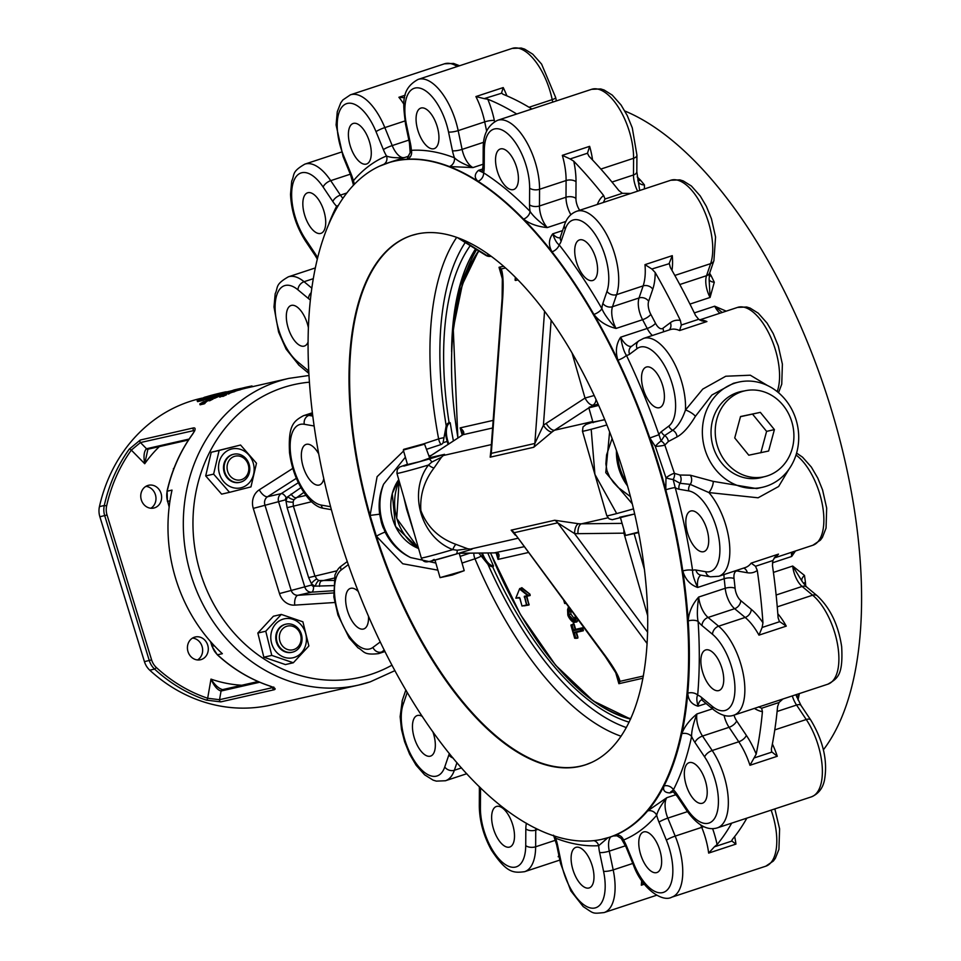 <?xml version="1.0" encoding="UTF-8"?>
<svg xmlns="http://www.w3.org/2000/svg" width="961" height="961" viewBox="0 0 961 961"><rect width="100%" height="100%" fill="white"/><g stroke="black" fill="none" stroke-linecap="round" stroke-linejoin="round"><path stroke-width="1.44" d="M283.795 618.944A19.953 17.706 77.2 0 0 276.143 651.762A19.953 17.706 77.2 0 0 305.874 644.206A19.953 17.706 77.2 0 0 283.795 618.944M285.729 624.218A14.379 12.769 77.2 0 0 285.417 624.29A14.379 12.769 77.2 0 0 276.011 640.386A14.379 12.769 77.2 0 0 291.796 652.327A14.379 12.769 77.2 0 0 292.108 652.255M265.765 631.233L281.321 614.427L302.883 621.803L308.877 645.972L293.321 662.766L271.771 655.402L265.765 631.233L257.848 633.035L263.843 657.204L285.405 664.568L293.321 662.766M257.848 633.035L273.404 616.229L281.321 614.427M263.843 657.204L271.771 655.402M276.636 640.242A14.379 12.769 77.2 0 0 292.42 652.183A14.379 12.769 77.2 0 0 301.67 635.341A14.379 12.769 77.2 0 0 286.042 624.145A14.379 12.769 77.2 0 0 276.636 640.242M279.555 639.702A12.169 10.811 -102.8 0 1 293.706 626.68A12.169 10.811 -102.8 0 1 297.405 647.438A12.169 10.811 -102.8 0 1 279.555 639.702M169.208 506.531L167.622 501.366A17.971 15.953 -102.8 0 1 167.19 491.203L172.031 490.11A157.256 139.609 77.2 0 0 222.363 653.684L217.522 654.789A17.971 15.953 -102.8 0 1 212.201 646.248L210.879 641.972M273.212 687.475L219.54 699.704L207.672 698.251A1.802 0.733 108.6 0 1 206.471 700.149L220.838 701.866L274.077 689.77C276.432 689.025 274.858 687.716 269.38 685.842A157.256 139.609 -102.8 0 1 217.522 654.789L217.234 654.525M370.033 681.902A157.256 139.609 -102.8 0 1 358.693 685.049L270.774 705.05A157.256 139.609 -102.8 0 1 149.76 670.189A17.971 15.953 -102.8 0 1 144.438 661.648L99.872 516.766A17.971 15.953 -102.8 0 1 99.439 506.615A157.256 139.609 -102.8 0 1 201.041 398.371L201.99 398.154M192.164 434.816A1.802 0.649 -144.3 0 0 191.984 434.925C180.055 451.622 171.731 470.409 166.998 491.335L167.19 491.203A157.256 139.609 -102.8 0 1 192.164 434.816C195.564 429.951 196.02 427.645 193.521 427.909L140.282 440.018L129.242 449.123A1.802 0.649 35.7 0 1 131.321 450.108L140.438 442.553L194.506 430.432M245.103 388.352L240.154 389.649M206.026 401.121L205.546 401.23A158.157 140.402 77.2 0 0 202.375 403.007L201.233 403.272A158.157 140.402 -102.8 0 1 204.549 401.41L204.068 401.518A158.157 140.402 77.2 0 0 199.816 403.932L203.852 403.007A158.157 140.402 -102.8 0 1 204.789 402.455L202.843 402.899A158.157 140.402 -102.8 0 1 206.026 401.121L206.291 401.986A157.256 139.609 77.2 0 0 204.885 402.767M204.789 402.455L205.053 403.332A157.256 139.609 77.2 0 0 204.116 403.884L200.08 404.797L199.816 403.932M212.849 398.166L213.114 399.031A157.256 139.609 77.2 0 0 209.582 400.821L209.318 399.956A158.157 140.402 -102.8 0 1 212.849 398.166L212.429 398.262A158.157 140.402 77.2 0 0 211.144 398.899L207.516 399.728A158.157 140.402 77.2 0 0 206.759 400.1L205.834 400.749L206.171 401.602M209.066 400.557L207.78 400.845A157.256 139.609 77.2 0 0 206.471 401.53M218.712 395.488L218.976 396.352A157.256 139.609 77.2 0 0 214.447 398.383L214.183 397.518A158.157 140.402 -102.8 0 1 218.712 395.488L218.243 395.596A158.157 140.402 77.2 0 0 214.627 397.193L215.396 396.304L211.036 398.202A158.157 140.402 -102.8 0 1 211.084 398.178L211.288 398.827M213.81 397.866L212.753 398.31M219.853 394.551L219.132 394.779M217.751 395.247L201.774 400.725L201.51 399.86L226.159 391.74M201.762 400.689L197.906 401.566A157.256 139.609 77.2 0 0 197.75 401.638L197.461 401.518M219.937 396.004L218.856 395.98M226.243 392.34L225.763 392.448A158.157 140.402 77.2 0 0 222.399 393.614L221.258 393.878A158.157 140.402 -102.8 0 1 224.778 392.653L224.297 392.761A158.157 140.402 77.2 0 0 219.793 394.358L223.829 393.433A158.157 140.402 -102.8 0 1 224.814 393.073L222.88 393.505A158.157 140.402 -102.8 0 1 226.243 392.34L226.508 393.193A157.256 139.609 77.2 0 0 225.018 393.698M224.814 393.073L225.078 393.926A157.256 139.609 77.2 0 0 224.093 394.298L220.826 395.043M228.838 392.4L228.141 392.556A157.256 139.609 77.2 0 0 226.76 392.989L226.46 393.061M222.411 396.244L221.126 396.533A157.256 139.609 77.2 0 0 219.805 397.157L219.54 396.292A158.157 140.402 -102.8 0 1 220.862 395.668L223.565 395.055A158.157 140.402 77.2 0 0 222.243 395.68L222.652 395.584A158.157 140.402 -102.8 0 1 226.231 393.962L226.496 394.815A157.256 139.609 77.2 0 0 222.916 396.449L222.243 395.68M229.439 393.578A157.256 139.609 77.2 0 0 228.25 394.07L227.216 393.385L227.985 393.205A158.157 140.402 -102.8 0 1 229.174 392.725L229.439 393.578M240.31 388.809L240.574 389.661A157.256 139.609 77.2 0 0 239.589 389.962L238.196 390.274A157.256 139.609 77.2 0 0 234.844 391.367L234.58 390.502A158.157 140.402 -102.8 0 1 237.932 389.421L239.325 389.109A158.157 140.402 -102.8 0 1 240.31 388.809L238.917 389.121A158.157 140.402 -102.8 0 1 239.83 388.857L239.397 388.953A158.157 140.402 77.2 0 0 238.484 389.217L236.274 389.722A158.157 140.402 77.2 0 0 235.337 390.01L234.58 390.502M234.604 390.659L233.223 390.983A158.157 140.402 -102.8 0 1 234.124 390.659L233.691 390.767A158.157 140.402 77.2 0 0 232.79 391.079L230.58 391.583A158.157 140.402 77.2 0 0 229.643 391.908L228.946 392.568A158.157 140.402 -102.8 0 1 232.25 391.319L233.643 391.007A158.157 140.402 -102.8 0 1 234.604 390.659L234.868 391.523A157.256 139.609 77.2 0 0 233.907 391.872L232.514 392.184A157.256 139.609 77.2 0 0 229.379 393.361M394.947 670.622L370.177 681.866L358.693 685.049A157.256 139.609 -102.8 0 1 187.695 562.665A157.256 139.609 -102.8 0 1 288.961 378.37L245.055 388.364M246.833 387.031L247.097 387.896M246.545 388.016L246.28 387.163M300.913 487.623L287.795 496.765A12.577 11.172 77.2 0 0 286.018 501.234L287.135 507.684L308.649 577.633L311.352 583.567A12.577 11.172 77.2 0 0 315.292 586.15L333.359 585.621M823.409 749.796A354.945 162.793 -108.2 0 0 830.568 406.983A354.945 162.793 -108.2 0 0 624.854 111.02M644.411 188.945L644.435 184.908L640.759 180.476A354.945 162.793 -108.2 0 0 637.215 176.896M709.783 272.732L713.903 260.659L715.561 237.019L711.464 218.844L706.383 206.387L700.233 195.948L691.427 186.038L683.283 180.944L679.871 179.875L670.778 180.248A49.419 22.668 71.8 0 1 702.815 207.708A49.419 22.668 71.8 0 1 710.647 263.638L706.527 275.711A7.183 5.466 -161.2 0 0 709.783 272.732L709.11 279.05L710.083 297.442L714.287 282.234L711.152 275.795A354.945 162.793 -108.2 0 0 709.638 273.2M726.228 311.148L714.684 306.199L722.167 312.481M792.777 551.878L791.684 556.467L795.468 550.989M805.678 586.102A354.945 162.793 -108.2 0 0 805.438 582.294L804.489 575.447L792.717 566.041L802.135 581.441L806.687 587.039A7.183 5.153 129.7 0 0 802.123 586.45L812.646 595.195L777.257 606.859M797.99 699.932A354.945 162.793 -108.2 0 0 799.072 695.067L799.348 693.578M767.539 385.553L750.325 375.21L725.771 376.231L702.767 389.097L685.481 410.011C682.07 419.861 677.829 426.6 672.76 430.252L664.652 435.549L661.108 440.991A7.183 1.598 -45.1 0 0 655.306 446.397L665.997 477.797L665.769 489.798A354.945 162.793 71.8 0 1 682.803 570.99A354.945 162.793 71.8 0 1 688.208 620.986A354.945 162.793 71.8 0 1 687.776 693.193C688.268 700.113 691.692 704.437 698.034 706.191C696.593 700.845 696.473 697.157 697.674 695.115A362.129 166.097 -108.2 0 0 698.106 621.431C696.953 616.085 697.145 607.953 698.683 597.045C692.28 604.289 688.785 612.265 688.208 620.986A7.183 3.135 176.2 0 1 698.106 621.431A25.166 11.544 -108.2 0 0 701.986 625.563L712.509 634.308A42.236 19.376 71.8 0 1 734.949 689.073A42.236 19.376 71.8 0 1 712.077 706.179L701.554 697.434A7.183 5.153 129.7 0 0 703.032 700.965L701.866 699.776M701.554 697.434A25.166 11.544 -108.2 0 0 697.674 695.115A7.183 4.361 -175 0 0 687.776 693.193A354.945 162.793 71.8 0 1 681.829 733.748A354.945 162.793 71.8 0 1 664.015 785.99C662.67 790.398 664.652 792.705 669.961 792.921L673.421 789.786A362.129 166.097 -108.2 0 0 691.608 736.486A25.166 11.544 -108.2 0 0 694.947 742.481A7.183 3.315 -33.8 0 1 702.527 736.054L729.075 727.309L738.757 741.772L712.209 750.517L702.527 736.054A17.971 8.241 71.8 0 1 696.893 713.963C689.361 720.257 684.34 726.852 681.829 733.748A7.183 5.021 -167.9 0 1 691.608 736.486C691.476 731.201 693.241 723.693 696.893 713.963L712.485 708.822M394.07 161.244A354.909 162.781 71.8 0 1 658.069 465.388A354.909 162.781 71.8 0 1 601.31 839.458A354.909 162.781 71.8 0 1 590.15 840.947A354.909 162.781 71.8 0 1 340.062 539.65A354.909 162.781 71.8 0 1 379.355 166.241A354.909 162.781 71.8 0 1 394.07 161.244M704.281 650.681A21.346 9.79 71.8 0 1 705.614 649.972A21.346 9.79 71.8 0 1 721.05 665.637A21.346 9.79 71.8 0 1 720.318 689.818A21.346 9.79 71.8 0 1 718.984 690.515A21.346 9.79 71.8 0 1 703.536 674.85A21.346 9.79 71.8 0 1 704.281 650.681M687.752 763.37A21.346 9.79 71.8 0 1 689.085 762.674A21.346 9.79 71.8 0 1 704.533 778.338A21.346 9.79 71.8 0 1 703.788 802.507A21.346 9.79 71.8 0 1 702.455 803.216A21.346 9.79 71.8 0 1 687.007 787.539A21.346 9.79 71.8 0 1 687.752 763.37M640.759 180.476A7.183 4.661 -44.3 0 1 637.804 180.031M636.819 171.815L636.927 155.117L632.29 127.909L627.209 115.452L621.058 105.001L612.253 95.103L604.121 90.01L600.709 88.941L591.604 89.313A49.419 22.668 71.8 0 1 619.292 108.701A49.419 22.668 71.8 0 1 633.587 158.289L633.491 174.974A7.183 3.772 -179.7 0 0 636.819 171.815L639.714 190.494M644.435 184.908A7.183 5.514 -12.2 0 1 638.032 181.016M711.152 275.795A7.183 2.631 -30 0 1 709.17 275.987M714.287 282.234A7.183 3.64 -4.7 0 1 709.122 279.291M802.099 581.369A7.183 4.108 149.9 0 1 804.489 575.447M795.828 694.743L801.03 705.482A7.183 3.315 146.2 0 0 796.561 705.05L806.255 719.525A49.419 22.668 71.8 0 1 822.22 766.782A49.419 22.668 71.8 0 1 811.348 796.873L717.314 827.877A49.419 22.668 -108.2 0 0 728.186 797.774A49.419 22.668 -108.2 0 0 712.209 750.517A7.183 3.315 -33.8 0 0 704.641 756.944A42.236 19.376 71.8 0 1 716.618 814.087A42.236 19.376 71.8 0 1 686.899 808.934L677.217 794.471A25.166 11.544 -108.2 0 0 673.421 789.786A7.183 5.814 -152.9 0 0 664.015 785.99A354.945 162.793 71.8 0 1 647.618 810.94A7.183 6.15 -139.6 0 1 656.687 815.228C657.708 810.784 661.084 804.934 666.826 797.69L647.618 810.94A354.945 162.793 71.8 0 1 615.112 835.241L610.091 837.103A354.945 162.793 71.8 0 1 605.754 838.388M796.729 696.857A7.183 5.862 157.5 0 1 796.501 694.527M553.776 835.722L555.614 838.208A362.129 166.097 -108.2 0 0 598.691 845.68L607.857 837.8M574.522 848.07A21.346 9.79 71.8 0 1 575.855 847.374A21.346 9.79 71.8 0 1 591.303 863.038A21.346 9.79 71.8 0 1 590.559 887.207A21.346 9.79 71.8 0 1 589.225 887.916A21.346 9.79 71.8 0 1 573.777 872.24A21.346 9.79 71.8 0 1 574.522 848.07M642.188 832.694A21.346 9.79 71.8 0 1 643.522 831.986A21.346 9.79 71.8 0 1 658.97 847.65A21.346 9.79 71.8 0 1 658.225 871.831A21.346 9.79 71.8 0 1 656.892 872.528A21.346 9.79 71.8 0 1 641.443 856.864A21.346 9.79 71.8 0 1 642.188 832.694M659.006 822.172L666.381 840.166A42.236 19.376 71.8 0 1 666.081 890.979A42.236 19.376 71.8 0 1 634.032 864.359L626.668 846.365A7.183 0.973 157.7 0 0 626.079 847.097L621.214 838.436L623.533 840.034A362.129 166.097 -108.2 0 0 656.687 815.228A25.166 11.544 -108.2 0 0 659.006 822.172A7.183 0.973 -22.3 0 1 667.823 818.111L687.475 811.637M601.31 839.458L610.091 837.103A354.945 162.793 71.8 0 0 615.112 835.241A7.183 6.379 -112.3 0 1 623.533 840.034A25.166 11.544 -108.2 0 1 626.668 846.365M408.041 157.003L407.152 159.226A354.945 162.793 71.8 0 1 449.376 166.553A354.945 162.793 71.8 0 1 477.977 181.269A7.183 5.562 122.6 0 0 483.611 172.812L478.446 170.397C474.362 174.157 474.205 177.785 477.977 181.269A354.945 162.793 71.8 0 1 523.505 219.096A354.945 162.793 71.8 0 1 551.998 251.818A7.183 3.94 142 0 0 559.134 244.791C556.875 243.421 554.737 239.769 552.719 233.847C548.623 239.397 548.383 245.391 551.998 251.818A354.945 162.793 71.8 0 1 593.898 314.415A354.945 162.793 71.8 0 1 617.935 360.171A7.183 1.718 154.4 0 0 626.416 355.33C624.109 352.098 622.187 346.056 620.65 337.203C616.109 344.05 615.208 351.702 617.935 360.171A354.945 162.793 71.8 0 1 649.828 437.988A354.945 162.793 71.8 0 1 665.769 489.798A7.183 0.769 164.9 0 1 675.211 487.587L673.156 479.503L680.064 483.299L690.238 484.38L708.906 492.561L758.097 497.798L778.626 486.506L788.921 469.268M724.017 574.546A17.971 8.241 -108.2 0 0 724.186 578.726L697.65 587.471C690.166 584.793 685.217 579.291 682.803 570.99A7.183 2.246 171.5 0 1 692.593 570.426A362.129 166.097 -108.2 0 0 675.211 487.587A25.166 11.544 -108.2 0 0 679.031 489.233L688.797 490.927A42.236 19.376 71.8 0 1 718.275 534.965A42.236 19.376 71.8 0 1 705.734 571.735L695.98 570.041A25.166 11.544 -108.2 0 0 692.593 570.426C692.413 574.113 694.094 579.795 697.65 587.471A17.971 8.241 71.8 0 1 701.122 575.171M689.241 511.757A21.346 9.79 71.8 0 1 690.587 511.06A21.346 9.79 71.8 0 1 706.023 526.724A21.346 9.79 71.8 0 1 705.29 550.893A21.346 9.79 71.8 0 1 703.945 551.602A21.346 9.79 71.8 0 1 688.508 535.926A21.346 9.79 71.8 0 1 689.241 511.757M649.828 437.988L658.958 434.72A362.129 166.097 -108.2 0 0 626.416 355.33A25.166 11.544 -108.2 0 0 629.587 354.237L637.095 348.615A42.236 19.376 71.8 0 1 669.144 375.234A42.236 19.376 71.8 0 1 668.832 426.059L661.324 431.681A25.166 11.544 -108.2 0 0 658.958 434.72L661.108 440.991A7.183 5.093 -151.4 0 1 664.832 445.087A7.183 0.853 -5.6 0 1 655.306 446.397L649.828 437.988M644.951 367.763A21.346 9.79 71.8 0 1 646.285 367.066A21.346 9.79 71.8 0 1 661.733 382.73A21.346 9.79 71.8 0 1 660.988 406.899A21.346 9.79 71.8 0 1 659.654 407.608A21.346 9.79 71.8 0 1 644.206 391.944A21.346 9.79 71.8 0 1 644.951 367.763M602.883 303.412A25.166 11.544 -108.2 0 0 601.886 308.649A7.183 2.643 150 0 1 593.898 314.415C599.352 321.527 606.727 326.199 616.049 328.446C608.649 320.289 603.916 313.694 601.886 308.649A362.129 166.097 -108.2 0 0 559.134 244.791A25.166 11.544 -108.2 0 0 561.176 241.127L565.296 229.054A42.236 19.376 71.8 0 1 595.015 234.196A42.236 19.376 71.8 0 1 606.992 291.339L602.883 303.412A7.183 5.466 18.8 0 0 612.493 306.715L616.614 294.643A49.419 22.668 -108.2 0 0 608.781 238.712A49.419 22.668 -108.2 0 0 576.744 211.252C570.882 213.438 566.822 217.931 564.563 224.73A7.183 5.466 -161.2 0 0 565.296 229.054M578.126 240.622A21.346 9.79 71.8 0 1 579.471 239.926A21.346 9.79 71.8 0 1 594.907 255.59A21.346 9.79 71.8 0 1 594.162 279.759A21.346 9.79 71.8 0 1 592.829 280.468A21.346 9.79 71.8 0 1 577.393 264.792A21.346 9.79 71.8 0 1 578.126 240.622M529.535 204.777A25.166 11.544 -108.2 0 0 530.064 211.408A7.183 4.661 135.7 0 1 523.505 219.096C529.583 223.805 537.511 226.628 547.265 227.577C538.701 221.342 532.971 215.949 530.064 211.408A362.129 166.097 -108.2 0 0 483.611 172.812A25.166 11.544 -108.2 0 0 484.224 167.118L484.32 150.433A42.236 19.376 71.8 0 1 507.192 133.327A42.236 19.376 71.8 0 1 529.631 188.08L529.535 204.777A7.183 3.772 0.3 0 0 539.457 205.978L539.553 189.281A49.419 22.668 -108.2 0 0 525.247 139.705A49.419 22.668 -108.2 0 0 497.57 120.317C487.948 125.086 483.155 134.444 483.203 148.39A7.183 3.772 -179.7 0 0 484.32 150.433M498.963 149.688A21.346 9.79 71.8 0 1 500.297 148.991A21.346 9.79 71.8 0 1 515.733 164.655A21.346 9.79 71.8 0 1 515 188.824A21.346 9.79 71.8 0 1 513.654 189.521A21.346 9.79 71.8 0 1 498.218 173.857A21.346 9.79 71.8 0 1 498.963 149.688M452.463 150.781A25.166 11.544 -108.2 0 0 454.445 157.796A7.183 5.982 111.1 0 1 449.376 166.553L472.968 167.574C464.019 164.379 457.844 161.124 454.445 157.796A362.129 166.097 -108.2 0 0 411.356 150.324L410.167 152.727L409.458 142.973L405.53 124.197A7.183 1.514 168.2 0 0 406.491 124.726A42.236 19.376 71.8 0 1 419.032 87.968A42.236 19.376 71.8 0 1 448.523 132.005L452.463 150.781A7.183 1.514 -11.8 0 0 462.097 149.399L458.169 130.624A49.419 22.668 -108.2 0 0 418.095 79.427C400.028 89.337 403.356 104.821 405.53 124.197M419.489 108.797A21.346 9.79 71.8 0 1 420.822 108.1A21.346 9.79 71.8 0 1 436.27 123.765A21.346 9.79 71.8 0 1 435.525 147.934A21.346 9.79 71.8 0 1 434.192 148.643A21.346 9.79 71.8 0 1 418.744 132.966A21.346 9.79 71.8 0 1 419.489 108.797M383.559 164.463A354.945 162.793 71.8 0 1 387.824 162.914A354.945 162.793 71.8 0 1 407.152 159.226A7.183 6.343 86.5 0 0 411.356 150.324A25.166 11.544 -108.2 0 0 410.431 143.489L406.491 124.726M390.719 161.953L404.485 157.568C395.98 158.084 389.998 157.556 386.514 155.982A362.129 166.097 -108.2 0 0 353.36 180.776L353.252 184.236L350.453 174.566L343.089 156.571A7.183 0.973 157.7 0 1 343.666 155.85A42.236 19.376 71.8 0 1 343.978 105.037A42.236 19.376 71.8 0 1 376.015 131.657L383.379 149.64A7.183 0.973 -22.3 0 1 392.208 145.579L384.832 127.597A49.419 22.668 -108.2 0 0 350.429 94.815L342.897 99.92L340.783 102.815L337.275 111.752L336.086 124.942L343.089 156.571M351.822 124.185A21.346 9.79 71.8 0 1 353.155 123.476A21.346 9.79 71.8 0 1 368.604 139.153A21.346 9.79 71.8 0 1 367.859 163.322A21.346 9.79 71.8 0 1 366.525 164.019A21.346 9.79 71.8 0 1 351.077 148.354A21.346 9.79 71.8 0 1 351.822 124.185M383.595 164.427A7.183 6.379 67.7 0 0 386.514 155.982A25.166 11.544 -108.2 0 1 383.379 149.64M354.008 184.548A7.183 6.15 40.4 0 0 353.36 180.776A25.166 11.544 -108.2 0 0 351.041 173.833L343.666 155.85M338.176 205.474L336.626 206.231A362.129 166.097 -108.2 0 0 329.07 223.192M306.259 193.497A21.346 9.79 71.8 0 1 307.592 192.801A21.346 9.79 71.8 0 1 323.04 208.465A21.346 9.79 71.8 0 1 322.295 232.634A21.346 9.79 71.8 0 1 320.962 233.343A21.346 9.79 71.8 0 1 305.514 217.666A21.346 9.79 71.8 0 1 306.259 193.497M337.119 207.276A7.183 5.814 27.1 0 0 336.626 206.231A25.166 11.544 -108.2 0 1 332.83 201.546A7.183 3.315 -33.8 0 1 340.41 195.119L330.716 180.656A49.419 22.668 -108.2 0 0 304.865 164.127C291.075 172.079 294.955 174.542 291.712 181.064L290.522 194.266C291.315 211.084 296.312 226.688 305.502 241.067A7.183 3.315 146.2 0 1 305.406 239.061A42.236 19.376 71.8 0 1 293.429 181.929A42.236 19.376 71.8 0 1 323.148 187.071L332.83 201.546M307.964 342.344A21.346 9.79 71.8 0 1 305.766 345.335A21.346 9.79 71.8 0 1 304.433 346.032A21.346 9.79 71.8 0 1 288.997 330.368A21.346 9.79 71.8 0 1 289.729 306.199A21.346 9.79 71.8 0 1 291.075 305.49A21.346 9.79 71.8 0 1 308.289 327.233M323.761 478.794A21.346 9.79 71.8 0 1 320.806 484.248A21.346 9.79 71.8 0 1 319.46 484.957A21.346 9.79 71.8 0 1 304.024 469.28A21.346 9.79 71.8 0 1 304.757 445.111A21.346 9.79 71.8 0 1 306.103 444.414A21.346 9.79 71.8 0 1 318.644 453.796M368.471 616.097A21.346 9.79 71.8 0 1 365.096 628.242A21.346 9.79 71.8 0 1 363.763 628.938A21.346 9.79 71.8 0 1 348.314 613.274A21.346 9.79 71.8 0 1 349.059 589.105A21.346 9.79 71.8 0 1 350.393 588.408A21.346 9.79 71.8 0 1 358.333 591.556M347.269 561.572L340.662 566.51A45.72 20.962 -108.2 0 0 337.011 570.798L334.969 574.906L333.839 596.841L337.936 615.016L349.167 637.924L357.972 647.822C364.459 651.138 362.814 655.426 378.622 653.612A49.419 22.668 -108.2 0 0 381.721 651.99L384.28 650.068M432.798 731.609A21.346 9.79 71.8 0 1 431.921 755.382A21.346 9.79 71.8 0 1 430.588 756.091A21.346 9.79 71.8 0 1 415.14 740.414A21.346 9.79 71.8 0 1 415.885 716.245A21.346 9.79 71.8 0 1 417.218 715.549A21.346 9.79 71.8 0 1 422.42 716.522M495.047 807.192A21.346 9.79 71.8 0 1 496.393 806.483A21.346 9.79 71.8 0 1 511.829 822.148A21.346 9.79 71.8 0 1 511.096 846.317A21.346 9.79 71.8 0 1 509.75 847.025A21.346 9.79 71.8 0 1 494.314 831.361A21.346 9.79 71.8 0 1 495.047 807.192M554.941 836.106A7.183 5.982 -68.9 0 1 555.614 838.208A25.166 11.544 -108.2 0 1 557.596 845.236A7.183 1.514 168.2 0 1 556.623 844.707L553.524 835.193M593.79 840.635A7.183 6.343 -93.5 0 1 598.691 845.68A25.166 11.544 -108.2 0 0 599.616 852.515L603.556 871.291A42.236 19.376 71.8 0 1 591.015 908.049A42.236 19.376 71.8 0 1 561.524 863.999L557.596 845.236M312.481 414.239L308.937 415.404A49.419 22.668 -108.2 0 0 303.376 415.741C293.67 421.218 288.048 425.026 289.537 452.811C292.108 471.395 298.739 487.011 309.394 499.648L311.532 501.75A45.72 20.962 -108.2 0 0 322.716 508.165L331.353 509.666M333.815 580.444L319.112 580.552A7.183 6.379 -102.8 0 1 316.854 579.075L314.836 575.843L293.309 505.882L293.153 502.05A7.183 6.379 -102.8 0 1 294.174 499.492L303.82 492.392M294.174 499.492A5.394 1.874 33 0 1 287.795 496.765L286.246 497.75A5.394 2.366 -122.6 0 0 281.273 493.618A7.183 6.379 77.2 0 0 278.618 501.858L304.817 587.039A7.183 6.379 77.2 0 0 311.592 592.168L333.347 590.739M286.246 497.75A1.802 1.598 -102.8 0 0 285.585 499.816L286.018 501.234A5.394 1.093 -169.2 0 0 293.153 502.05M316.854 579.075A5.394 1.454 -45.5 0 0 311.352 583.567L311.784 584.985A1.802 1.598 -102.8 0 0 313.478 586.27A5.394 2.463 86.2 0 1 311.592 592.168L297.874 595.291A7.183 6.379 -102.8 0 1 291.099 590.15L264.9 504.981A7.183 6.379 -102.8 0 1 267.554 496.729L296.36 478.314M313.478 586.27L315.292 586.15A5.394 2.126 111.5 0 1 319.112 580.552M679.031 489.233A7.183 6.21 -80.2 0 1 680.064 483.299A7.183 6.078 92.5 0 0 679.92 475.022L674.43 473.353A7.183 1.55 147.9 0 0 665.997 477.797A7.183 1.369 -165.6 0 0 673.156 479.503A7.183 4.397 -59.3 0 0 674.43 473.353L664.832 445.087L668.327 441.543L677.037 436.907C683.007 433.639 689.121 426.78 695.38 416.353A7.183 1.682 30.1 0 0 685.481 410.011A49.419 22.668 -108.2 0 0 671.991 359.042A49.419 22.668 -108.2 0 0 643.558 338.404L638.861 340.855A7.183 6.319 -126.8 0 0 637.095 348.615M762.493 487.275A53.912 47.87 -102.8 0 1 725.002 478.65A53.912 47.87 -102.8 0 1 702.659 425.975A53.912 47.87 -102.8 0 1 734.697 383.199A53.912 47.87 -102.8 0 1 738.577 382.118A53.912 47.87 -102.8 0 1 797.21 424.089A53.912 47.87 -102.8 0 1 762.493 487.275L756.691 488.584L713.122 481.353L690.298 475.202L679.92 475.022M713.122 481.353A7.183 2.09 -66 0 1 708.906 492.561A49.419 22.668 -108.2 0 1 729.291 541.872A49.419 22.668 -108.2 0 1 718.804 576.264L710.575 576.816L700.821 575.122A7.183 6.21 99.8 0 1 695.98 570.041M695.38 416.353L711.909 395.007L733.471 383.283L738.577 382.118M772.884 560.539L772.452 565.428A411.56 188.764 71.8 0 1 778.11 617.791L779.503 621.743L762.133 627.473L762.95 622.788A56.615 25.959 -108.2 0 0 751.262 609.334L740.739 600.577A10.787 4.949 71.8 0 1 735.093 588.336A362.129 166.097 -108.2 0 0 734.036 578.582A10.787 4.949 71.8 0 1 737.543 571.038L747.298 572.732A56.615 25.959 -108.2 0 0 757.28 570.426L755.514 566.269L772.884 560.539L775.179 556.779L778.47 554.125L751.166 563.122L755.514 566.269M757.28 570.426A411.56 188.764 71.8 0 1 762.95 622.788M779.215 621.323L786.266 626.128A49.419 22.668 -108.2 0 0 777.821 613.779M751.262 609.334A7.183 5.153 129.7 0 1 745.159 617.442L718.612 626.2L708.089 617.455L734.636 608.697L745.159 617.442A49.419 22.668 71.8 0 1 758.962 635.137L762.133 627.473M746.337 735.345A7.183 3.315 146.2 0 1 738.757 741.772A49.419 22.668 71.8 0 1 749.964 765.28L756.187 754.145A56.615 25.959 -108.2 0 0 746.337 735.345L736.643 720.882A10.787 4.949 71.8 0 1 734.012 715.128M754.421 708.401A56.615 25.959 -108.2 0 0 762.421 711.669A411.56 188.764 71.8 0 1 756.187 754.145M782.879 699.019L779.023 702.491L777.581 706.659A411.56 188.764 71.8 0 1 771.359 749.148L771.743 752.151L754.373 757.881M771.467 751.622L777.269 756.271A49.419 22.668 -108.2 0 0 772.38 743.994M762.421 711.669L761.653 708.221L779.023 702.491M758.529 706.864L761.653 708.221M731.705 823.133A411.56 188.764 71.8 0 1 717.086 844.563A56.615 25.959 -108.2 0 0 712.618 828.694M746.877 818.135A411.56 188.764 71.8 0 1 732.246 839.566L731.741 841.103L714.371 846.833L717.086 844.563M731.657 840.887L735.946 844.094A49.419 22.668 -108.2 0 0 734.66 836.563M700.845 825.163L701.734 827.349A49.419 22.668 71.8 0 1 708.653 853.092L714.371 846.833M641.636 880.54A49.419 22.668 71.8 0 1 641.299 885.213L643.51 883.171M558.87 855.41A49.419 22.668 71.8 0 1 558.161 856.744L559.038 856.203M405.23 95.187L398.899 97.277L404.641 97.758M494.591 121.651L494.35 120.497A56.615 25.959 -108.2 0 0 487.792 99.235A411.56 188.764 71.8 0 1 516.718 114.011M506.903 95.872A49.419 22.668 -108.2 0 0 503.216 87.571L501.57 92.905L502.963 94.238A411.56 188.764 71.8 0 1 531.889 109.001M487.792 99.235L484.2 98.623L501.642 93.217M503.216 87.571L475.911 96.568L484.2 98.623M576.744 211.252L603.28 202.507A49.419 22.668 71.8 0 1 603.364 202.483L604.998 199.011L603.628 195.491A56.615 25.959 -108.2 0 0 597.322 204.465M579.723 210.279A10.787 4.949 71.8 0 1 575.927 198.434L576.023 181.737A56.615 25.959 -108.2 0 0 573.777 161.208A411.56 188.764 71.8 0 1 603.628 195.491M592.577 160.019A49.419 22.668 -108.2 0 0 589.634 146.336L587.495 153.219L588.949 156.211A411.56 188.764 71.8 0 1 618.788 190.482L622.368 193.293L604.998 199.011M573.777 161.208L570.125 158.949L587.495 153.219L587.579 153.868M589.634 146.336L562.329 155.346L570.125 158.949M603.364 202.483L630.608 193.497A49.419 22.668 -108.2 0 1 630.668 193.473L622.368 193.293M643.558 338.404L670.105 329.647A49.419 22.668 71.8 0 1 679.619 330.548L681.301 325.022L680.376 320.445A56.615 25.959 -108.2 0 0 670.37 322.68L662.862 328.302A10.787 4.949 71.8 0 1 655.486 323.244A362.129 166.097 -108.2 0 0 650.789 314.307A10.787 4.949 71.8 0 1 648.651 301.261L652.771 289.189A56.615 25.959 -108.2 0 0 655.198 272.528A411.56 188.764 71.8 0 1 680.376 320.445M671.991 270.389A49.419 22.668 -108.2 0 0 672.28 255.65L669.228 263.278L670.358 267.518A411.56 188.764 71.8 0 1 695.548 315.448L698.659 319.292L681.301 325.022M655.198 272.528L651.858 269.008L669.216 263.674M672.28 255.65L644.987 264.647L651.858 269.008M679.619 330.548L706.924 321.551L701.734 320.878L698.659 319.292M803.564 583.591A7.183 3.135 176.2 0 1 805.438 582.294M796.909 697.35A7.183 5.021 -167.9 0 1 799.072 695.067M763.743 476.848A44.206 39.245 -102.8 0 1 760.343 477.809A44.206 39.245 -102.8 0 1 712.714 445.207A44.206 39.245 -102.8 0 1 737.543 392.472A44.206 39.245 -102.8 0 1 740.739 391.583A44.206 39.245 -102.8 0 1 744.222 390.971M759.526 477.977A44.206 39.245 77.2 0 0 762.133 477.209M742.613 391.343A44.206 39.245 77.2 0 0 739.934 391.776M416.497 234.124A278.606 127.777 -108.2 0 0 377.361 541.307A278.606 127.777 -108.2 0 0 591.76 762.361A278.606 127.777 -108.2 0 0 625.719 479.527A278.606 127.777 -108.2 0 0 417.53 233.895A278.606 127.777 -108.2 0 0 416.497 234.124M435.838 563.038L410.623 557.572C399.488 552.203 390.995 543.71 385.121 532.106L381.373 522.388L379.667 514.195L370.081 515.396L376.364 536.166L402.731 563.759L437.892 570.161M629.143 722.179A264.347 121.242 71.8 0 1 492.657 566.786A17.971 8.241 71.8 0 1 487.96 564.347L478.806 553.068M385.121 532.106A7.183 0.649 -26.5 0 0 376.364 536.166A278.57 127.765 71.8 0 0 586.186 764.56A278.57 127.765 71.8 0 0 588.997 763.551M379.667 514.195C378.298 503.696 379.607 493.69 383.607 484.188L405.374 457.196M403.596 451.009L377.096 476.692L370.081 515.396A278.57 127.765 71.8 0 1 411.728 235.445A278.57 127.765 71.8 0 1 414.599 234.592M426.492 449.316L440.979 444.547A4.337 3.856 77.2 0 0 443.069 442.721L446.192 425.723A17.971 8.241 71.8 0 1 449.099 422.636L449.628 422.456A17.971 8.241 -108.2 0 0 447.177 441.363L448.114 444.39M457.736 237.835L485.846 255.35A7.183 2.487 -58.1 0 0 486.734 255.446L489.089 254.905M410.623 557.572A55.486 49.263 -102.8 0 1 383.607 484.188M469.869 553.164L460.103 556.383M481.581 553.031A17.971 8.241 -108.2 0 0 493.185 566.63L492.657 566.786M493.185 566.63L493.486 565.969A17.43 8 71.8 0 1 482.362 553.031M487.768 552.971A264.059 121.11 -108.2 0 0 493.486 565.969M448.751 443.982L447.874 441.159A17.43 8 71.8 0 1 450.228 422.828A264.059 121.11 -108.2 0 0 453.424 440.931M450.228 422.828L449.628 422.456L450.228 422.828M449.099 422.636A264.347 121.242 71.8 0 1 470.253 245.632M755.778 478.53A44.026 39.089 77.2 0 0 758.685 478.001L764.331 476.716A44.026 39.089 -102.8 0 1 716.45 442.444A44.026 39.089 -102.8 0 1 744.811 390.839A44.026 39.089 -102.8 0 1 745.352 390.719A44.026 39.089 -102.8 0 1 792.753 425.423A44.026 39.089 -102.8 0 1 764.331 476.716M739.706 392.004A44.026 39.089 77.2 0 0 739.165 392.124A44.026 39.089 77.2 0 0 736.306 392.905M760.343 412.365L774.398 429.603L768.62 451.021L748.787 455.202L734.733 437.952L740.523 416.533L760.343 412.365L740.475 416.69M760.824 452.799L766.602 431.381L752.547 414.131M774.398 429.603L766.602 431.381M429.231 456.775L462.974 434.72C464.668 432.979 463.731 430.708 460.163 427.885L462.565 433.303L462.409 435.021A5.394 3.448 -126 0 0 462.409 435.009A5.394 3.448 -126 0 0 462.301 435.093M505.378 268.011L501.27 268.936L499.023 267.29L501.354 272.48M594.138 395.524L585.021 398.058L546.196 423.369A59.306 52.651 77.2 0 0 543.409 425.327L534.845 443.465L491.287 453.364L502.687 298.162C503.612 283.939 503.132 274.197 501.27 268.936A5.394 3.964 156.8 0 0 500.921 271.146M502.687 298.162A5.394 0.805 -175.8 0 0 502.11 298.475L502.327 279.158L501.354 272.468M515.396 277.465L515.108 280.216L515.516 277.597M517.835 279.939L515.528 280.468M491.023 449.436L490.17 457.172A8.985 7.976 -102.8 0 0 491.287 453.364L490.903 451.129M551.121 320.409L543.409 425.327A8.985 3.844 -127.1 0 0 552.179 431.885A50.32 44.674 -102.8 0 1 554.545 430.228L588.841 407.872L598.631 405.422M544.551 311.364L534.845 443.465A8.985 7.976 -102.8 0 1 533.727 447.273L552.179 431.885M572.131 353.264L585.021 398.058C587.676 402.863 590.342 405.218 593.021 405.146A7.183 6.379 77.2 0 0 595.988 399.548M429.579 457.736L444.547 454.337L441.459 457.268L434.036 467.971A5.394 1.177 35 0 1 428.474 465.028C407.812 492.128 420.798 537.487 452.823 549.62L457.124 550.233L467.803 548.803L456.019 544.382C438.829 538.184 427.104 526.916 420.87 510.555C419.825 495.107 424.209 480.908 434.036 467.971M467.803 548.803L471.947 549.26L455.995 554.113M605.178 656.459L615.593 672.496L618.163 678.262L618.884 683.691L619.977 681.337C618.86 676.208 614.139 667.943 605.85 656.543A5.394 1.105 143.5 0 1 605.166 656.471L514.123 532.73L557.68 522.82L574.57 533.583A8.985 4 93.4 0 1 578.63 523.745L554.725 520.249L511.168 530.16L515.336 535.205M589.273 454.841L599.844 491.551M623.881 529.595L623.917 533.163L624.83 532.887M618.488 679.559A5.394 4.168 -8.4 0 0 619.977 681.337L643.389 676.015M409.662 517.559L409.122 515.685M609.598 431.909L605.766 472.632L632.302 503.876M630.464 496.657L618.223 487.515L613.538 482.554L609.622 476.956L606.944 470.638L605.874 463.875L606.583 454.901L612.097 438.516M403.764 497.065L406.611 509.198L414.311 533.727M444.547 454.337L428.498 459.214A5.394 2.475 -106.9 0 1 431.753 462.109L441.459 457.268M431.765 462.109L428.474 465.028A25.166 0.745 -16.1 0 1 396.941 473.377L421.29 557.957C422.468 560.539 424.113 561.837 426.203 561.873C427.789 562.149 437.687 559.566 455.91 554.137A5.394 2.475 -106.9 0 0 457.124 550.245M421.29 557.957A25.166 0.745 163.9 0 0 452.823 549.62A5.394 1.369 112.2 0 1 456.019 544.382M616.109 512.489L594.907 474.386L591.195 429.267M523.901 546.761L494.266 552.875A5.394 2.439 89.4 0 1 494.05 552.899L496.609 552.911L497.221 553.692L498.026 559.41C499.636 555.446 499.288 553.272 496.993 552.875A5.394 3.532 91.2 0 1 496.609 552.911A5.394 3.532 91.2 0 1 496.597 552.911A5.394 3.532 91.2 0 1 496.212 552.863M492.597 427.981L462.974 434.72A5.394 3.448 -126 0 0 462.421 435.009L460.367 436.414A5.394 2.354 -123.1 0 0 460.355 436.414A5.394 2.354 -123.1 0 0 460.079 436.678M460.703 436.27A5.394 2.354 -123.1 0 0 460.367 436.414L429.207 456.715M593.021 422.384L604.685 419.597M407.5 464.559L419.741 461.616L429.699 458.073M524.37 596.276L529.763 595.267L524.37 596.276L526.532 604.986L522.015 606.007L526.94 605.238L528.61 604.721L526.916 605.238L524.718 596.913L528.094 595.784L527.985 595.123L519.721 588.552L515.865 597.982L519.517 597.73L515.853 598.21L519.517 588.985L515.853 598.21L519.204 597.454L519.685 598.078L519.204 597.454M519.517 588.985L527.673 595.532L529.667 594.607L529.763 595.267M575.399 616.277L573.693 619.989L568.612 614.836L570.173 608.205M570.81 610.091L570.906 614.127L574.678 619.076M244.683 387.523L246.809 387.043M246.545 387.103L251.65 386.022M244.647 387.523L246.352 387.139M248.346 387.607L248.226 386.718L246.46 387.115M233.643 391.007L233.907 391.872M232.25 391.319L232.514 392.184M228.382 392.701L228.442 392.893A158.157 140.402 77.2 0 0 227.216 393.385M229.295 392.364L231.817 391.427A158.157 140.402 77.2 0 0 229.295 392.364M234.94 390.334L237.499 389.517A158.157 140.402 77.2 0 0 234.94 390.334M237.932 389.421L238.196 390.274M239.325 389.109L239.589 389.962M227.985 393.205L228.25 394.07M229.174 392.725L228.406 392.893M252.094 386.454L253.464 386.526M222.652 395.584L222.916 396.449M220.862 395.668L221.126 396.533M219.54 396.292L219.805 397.157M226.231 393.962L225.811 394.058A158.157 140.402 77.2 0 0 224.514 394.635L220.874 395.451A158.157 140.402 77.2 0 0 220.117 395.8L219.913 395.151A158.157 140.402 -102.8 0 1 220.754 394.803L218.579 394.791A158.157 140.402 77.2 0 0 217.715 395.127L219.913 395.151M220.117 395.8L219.168 396.376L220.117 395.8M233.018 390.31A158.157 140.402 -102.8 0 1 236.43 389.421L237.811 389.109A158.157 140.402 -102.8 0 1 238.821 388.857L237.427 389.181A158.157 140.402 -102.8 0 1 238.364 388.965L237.92 389.061A158.157 140.402 77.2 0 0 236.995 389.277L234.784 389.782A158.157 140.402 77.2 0 0 233.823 390.01L233.03 390.37M233.391 390.19L235.998 389.517A158.157 140.402 77.2 0 0 233.391 390.19M226.496 392.136A158.157 140.402 -102.8 0 1 227.877 391.704L230.58 391.079A158.157 140.402 77.2 0 0 229.198 391.523L229.619 391.427A158.157 140.402 -102.8 0 1 233.343 390.298L232.934 390.394A158.157 140.402 77.2 0 0 231.565 390.791L227.937 391.607A158.157 140.402 77.2 0 0 227.144 391.848L226.135 392.22L226.76 392.989M227.156 391.884L226.171 392.352M227.877 391.704L228.141 392.556M238.472 388.941L238.965 388.821A158.157 140.402 -102.8 0 1 241.475 388.292M223.829 393.433L224.093 394.298M221.607 392.761L225.03 391.992A158.157 140.402 77.2 0 0 224.514 392.112L224.514 392.124M216.91 393.926L217.57 393.89M221.486 392.833L222.111 392.653M224.766 392.052L223.949 392.232M223.324 392.376L222.604 392.556M217.715 395.127L217.907 395.74M220.754 394.803L220.946 395.439M224.634 392.088L203.059 399.175A158.157 140.402 -102.8 0 1 206.291 397.83L205.822 397.938A158.157 140.402 77.2 0 0 202.17 399.464L200.681 399.812A158.157 140.402 -102.8 0 1 204.08 398.383L203.6 398.491A158.157 140.402 77.2 0 0 200.2 399.92L199.095 400.172A158.157 140.402 -102.8 0 1 202.735 398.635L202.266 398.755A158.157 140.402 77.2 0 0 199.023 400.1C200.717 398.347 207.876 395.992 220.477 393.025A158.157 140.402 -102.8 0 1 221.006 392.905A158.157 140.402 -102.8 0 1 221.114 392.881M220.562 393.001L204.549 397.241L197.197 400.665L197.75 401.638M197.486 400.785A158.157 140.402 -102.8 0 1 197.642 400.713L201.678 399.788A158.157 140.402 77.2 0 0 201.51 399.86M197.906 401.566L197.642 400.713M225.042 391.992L226.52 392.088M211.036 398.202L211.24 398.851M211.084 398.178L214.423 396.737L213.606 397.65M210.459 398.334L210.663 399.007M211.576 397.89L211.78 398.575M214.183 397.518L214.447 398.383M211.504 396.34L205.33 397.566A158.157 140.402 77.2 0 0 203.348 398.322L207.384 397.398A158.157 140.402 -102.8 0 1 209.534 396.593L211.24 395.824M207.552 397.037L208.729 396.821A158.157 140.402 77.2 0 0 207.912 397.121L206.423 397.47A158.157 140.402 -102.8 0 1 207.552 397.037L207.6 397.193M205.75 397.482L207.108 397.145A158.157 140.402 77.2 0 0 205.978 397.566L204.801 397.83A158.157 140.402 -102.8 0 1 205.75 397.482L205.798 397.614M206.795 400.208L205.954 401.133M206.207 400.665A158.157 140.402 -102.8 0 1 207.516 399.98L210.219 399.368A158.157 140.402 77.2 0 0 208.909 400.052M207.516 399.98L207.78 400.845M209.318 399.956L209.582 400.821M219.384 393.409L211.396 395.5A158.157 140.402 77.2 0 0 209.438 396.124L213.474 395.211A158.157 140.402 -102.8 0 1 214.483 394.875L212.886 395.247A158.157 140.402 -102.8 0 1 214.039 394.875L218.063 393.782A158.157 140.402 -102.8 0 1 219.384 393.409L219.468 393.65M211.925 395.367L213.318 395.067A158.157 140.402 77.2 0 0 212.429 395.343L210.915 395.692A158.157 140.402 -102.8 0 1 211.925 395.367L211.949 395.451M203.852 403.007L204.116 403.884M244.719 388.508L244.827 387.499L239.89 388.797L244.791 387.511M242.256 388.112L244.731 387.547L242.28 388.184M244.731 387.547L244.01 387.739M239.986 388.712L240.706 388.496M273.741 687.019L273.933 687.944L269.212 685.83A1.802 0.733 -71.4 0 0 269.212 685.83A1.802 0.733 -71.4 0 0 269.38 685.842M194.422 637.215A11.676 10.367 -102.8 0 1 195.275 636.987A11.676 10.367 -102.8 0 1 207.972 646.08A11.676 10.367 -102.8 0 1 200.453 659.763A11.676 10.367 -102.8 0 1 187.863 651.15A11.676 10.367 -102.8 0 1 194.422 637.215M147.754 485.509A11.676 10.367 -102.8 0 1 148.595 485.269A11.676 10.367 -102.8 0 1 161.304 494.362A11.676 10.367 -102.8 0 1 153.772 508.057A11.676 10.367 -102.8 0 1 141.195 499.444A11.676 10.367 -102.8 0 1 147.754 485.509M145.88 486.362A11.676 10.367 -102.8 0 1 155.658 495.648A11.676 10.367 -102.8 0 1 150.853 508.249M192.548 638.08A11.676 10.367 -102.8 0 1 202.327 647.366A11.676 10.367 -102.8 0 1 197.522 659.955M222.916 689.698C219.036 688.833 215.06 685.301 210.988 679.115C214.051 685.986 217.402 689.962 221.054 691.019L259.698 682.238M222.171 689.71L222.243 689.686A1.802 1.598 77.2 0 0 222.231 689.698A1.802 1.598 77.2 0 0 221.054 691.019L219.54 699.704A1.802 1.598 77.2 0 0 220.838 701.866M189.125 439.057L146.516 448.739C143.982 451.274 143.381 456.271 144.727 463.731L147.91 449.207M407.584 464.86L403.32 450.048L424.57 444.186L403.692 449.364L423.957 443.79M429.879 458.553L424.57 444.186M440.054 577.633L452.379 575.002L464.211 570.678L440.054 577.633L434.997 560.095M598.403 404.905L588.841 407.848L593.105 422.684M638.548 532.082L625.563 535.445L620.518 517.919M589.213 407.188L598.126 404.269M625.575 535.445L638.657 532.598M173.845 468.668L173.412 469.797M174.109 467.971L173.364 468.776M240.562 445.027L211.216 452.271L205.702 475.923L221.619 494.134L229.535 492.332L213.618 474.121L219.132 450.469L240.562 445.027L256.479 463.238L250.965 486.891L229.535 492.332M205.702 475.923L213.618 474.121M211.216 452.271L219.132 450.469M253.5 464.031A19.953 17.706 77.2 0 0 223.589 453.808A19.953 17.706 77.2 0 0 231.913 487.335A19.953 17.706 77.2 0 0 253.5 464.031M233.463 454.301A14.379 12.769 77.2 0 0 233.139 454.373A14.379 12.769 77.2 0 0 223.805 470.842A14.379 12.769 77.2 0 0 238.857 482.542A14.379 12.769 77.2 0 0 239.517 482.41A14.379 12.769 77.2 0 0 239.794 482.338M234.436 454.097A14.379 12.769 77.2 0 0 233.763 454.229A14.379 12.769 77.2 0 0 224.514 471.07A14.379 12.769 77.2 0 0 240.142 482.266A14.379 12.769 77.2 0 0 249.476 465.785A14.379 12.769 77.2 0 0 234.436 454.097M235.805 456.043A12.169 10.811 -102.8 0 1 248.25 472.488A12.169 10.811 -102.8 0 1 229.775 475.539A12.169 10.811 -102.8 0 1 235.805 456.043M392.016 665.132A150.06 133.219 -102.8 0 1 371.15 674.31A150.06 133.219 -102.8 0 1 196.609 558.041A150.06 133.219 -102.8 0 1 309.322 382.19M292.805 468.391L259.266 489.834A16.169 14.355 77.2 0 0 253.284 508.393L279.483 593.574A16.169 14.355 77.2 0 0 294.727 605.13L334.704 602.499M149.76 670.189L154.601 669.096A157.256 139.609 77.2 0 0 206.471 700.149M129.242 449.123A157.256 139.609 77.2 0 0 104.281 505.51L99.439 506.615M333.467 592.949L297.874 595.291A8.985 4.096 -93.8 0 0 294.727 605.13M279.483 593.574L311.784 584.985M298.342 482.698L281.273 493.618L267.554 496.729A8.985 3.94 57.4 0 1 259.266 489.834M253.284 508.393L285.585 499.816M689.95 304.084L710.083 297.442A17.971 8.241 -108.2 0 1 706.527 275.711L679.787 284.528M719.885 313.238A17.971 8.241 -108.2 0 1 714.684 306.199L694.322 312.914M772.404 562.834L791.684 556.467A17.971 8.241 -108.2 0 1 791.504 552.299M776.128 595.015L802.123 586.45A17.971 8.241 -108.2 0 1 792.717 566.041L773.425 572.396M806.687 587.039L817.21 595.784A7.183 5.153 129.7 0 0 812.646 595.195A49.419 22.668 71.8 0 1 837.668 645.095A49.419 22.668 71.8 0 1 827.877 684.184L733.844 715.176A49.419 22.668 -108.2 0 0 743.634 676.1A49.419 22.668 -108.2 0 0 718.612 626.2A7.183 5.153 -50.3 0 0 712.509 634.308M758.962 635.137L786.266 626.128M701.458 699.932A17.971 8.241 71.8 0 0 698.034 706.191L706.119 703.524M724.053 715.392A17.971 8.241 -108.2 0 0 729.075 727.309A7.183 3.315 146.2 0 0 736.643 720.882M712.077 706.179A7.183 5.153 129.7 0 0 713.555 709.711L703.032 700.965M701.986 625.563A7.183 5.153 -50.3 0 1 708.089 617.455A17.971 8.241 71.8 0 1 698.683 597.045L725.219 588.288A17.971 8.241 -108.2 0 0 734.636 608.697A7.183 5.153 129.7 0 0 740.739 600.577M694.947 742.481L704.641 756.944M673.241 791.84L669.961 792.921A17.971 8.241 71.8 0 1 671.967 791.047M677.217 794.471A7.183 3.315 146.2 0 0 677.313 796.465L672.376 790.879M686.899 808.934A7.183 3.315 146.2 0 0 686.995 810.928L677.313 796.465M778.53 392.713L781.749 384.148L782.386 364.159L778.29 345.984L773.197 333.527L767.046 323.088L758.253 313.178L750.109 308.085L746.697 307.015L737.592 307.4A49.419 22.668 71.8 0 1 769.917 335.449A49.419 22.668 71.8 0 1 777.173 391.595M796.008 455.009A49.419 22.668 71.8 0 1 822.388 504.753A49.419 22.668 71.8 0 1 812.838 545.259L774.182 558.005M459.598 65.744L453.568 63.438L444.475 63.81A49.419 22.668 71.8 0 1 457.256 66.525M556.371 100.929L555.662 97.529L541.596 64.111L532.79 54.212L524.646 49.119L521.234 48.05L512.141 48.422A49.419 22.668 71.8 0 1 552.203 99.632L552.731 102.13M555.662 97.529A7.183 1.514 168.2 0 1 552.203 99.632L529.03 107.26M636.927 155.117A7.183 3.772 -179.7 0 1 633.587 158.289L600.865 169.076M611.989 182.061L633.491 174.974A17.971 8.241 -108.2 0 0 637.66 191.167M713.903 260.659A7.183 5.466 -161.2 0 1 710.647 263.638L674.826 275.447M792.296 695.908A17.971 8.241 -108.2 0 0 796.561 705.05L777.113 711.464M801.03 705.482L810.712 719.945A7.183 3.315 146.2 0 0 806.255 719.525L774.782 729.892M771.142 810.135A49.419 22.668 71.8 0 1 765.785 866.197L671.751 897.19A49.419 22.668 -108.2 0 0 675.199 836.106L667.823 818.111A17.971 8.241 71.8 0 1 666.826 797.69L676.003 794.663M641.299 885.213L644.302 884.216M632.782 863.446L613.19 869.909L609.262 851.134L625.515 845.776M656.615 895.256L604.085 912.578A49.419 22.668 -108.2 0 0 613.19 869.909A7.183 1.514 -11.8 0 1 603.556 871.291M599.616 852.515A7.183 1.514 -11.8 0 0 609.262 851.134A17.971 8.241 71.8 0 1 610.715 836.899M561.524 863.999A7.183 1.514 168.2 0 1 560.563 863.471L556.623 844.707M703.632 826.676A7.183 0.973 157.7 0 1 701.734 827.349L675.199 836.106A7.183 0.973 -22.3 0 0 666.381 840.166M634.032 864.359A7.183 0.973 157.7 0 0 633.455 865.08L626.079 847.097M705.734 571.735A7.183 6.21 99.8 0 0 710.575 576.816M668.832 426.059A7.183 6.319 53.2 0 0 672.76 430.252A7.183 6.174 60.2 0 1 677.037 436.907M629.587 354.237A7.183 6.319 -126.8 0 1 631.353 346.477L638.861 340.855M631.569 346.308A17.971 8.241 71.8 0 1 620.65 337.203L647.197 328.458A17.971 8.241 -108.2 0 0 652.399 335.485M644.987 264.647A49.419 22.668 71.8 0 1 643.149 285.885L639.041 297.958L612.493 306.715A17.971 8.241 71.8 0 0 616.049 328.446L642.597 319.701A354.945 162.793 71.8 0 1 647.197 328.458A7.183 2.102 152.7 0 0 655.486 323.244M648.651 301.261A7.183 5.466 -161.2 0 0 639.041 297.958A17.971 8.241 -108.2 0 0 642.597 319.701A7.183 2.27 151.9 0 0 650.789 314.307M652.771 289.189A7.183 5.466 -161.2 0 0 643.149 285.885L616.614 294.643A7.183 5.466 18.8 0 1 606.992 291.339M561.176 241.127A7.183 5.466 -161.2 0 1 560.443 236.802L564.563 224.73M560.023 237.751A17.971 8.241 71.8 0 1 552.719 233.847L562.557 230.604M562.329 155.346A49.419 22.668 71.8 0 1 566.101 180.536L565.993 197.233L539.457 205.978A17.971 8.241 71.8 0 0 547.265 227.577L565.909 221.438M575.927 198.434A7.183 3.772 -179.7 0 0 565.993 197.233A17.971 8.241 -108.2 0 0 570.858 214.687M576.023 181.737A7.183 3.772 -179.7 0 0 566.101 180.536L539.553 189.281A7.183 3.772 0.3 0 1 529.631 188.08M484.224 167.118A7.183 3.772 -179.7 0 1 483.107 165.076L483.203 148.39M481.99 171.094A17.971 8.241 71.8 0 1 478.446 170.397L482.722 168.98M483.551 142.324L462.097 149.399A17.971 8.241 71.8 0 0 472.968 167.574L483.107 164.235M475.911 96.568A49.419 22.668 71.8 0 1 484.704 121.879L486.578 130.816M494.35 120.497A7.183 1.514 168.2 0 0 484.704 121.879L458.169 130.624A7.183 1.514 -11.8 0 1 448.523 132.005M410.431 143.489A7.183 1.514 168.2 0 1 409.458 142.973M408.857 140.09L392.208 145.579A17.971 8.241 71.8 0 0 404.485 157.568L408.833 156.138M404.905 120.978L384.832 127.597A7.183 0.973 -22.3 0 0 376.015 131.657M351.041 173.833A7.183 0.973 157.7 0 0 350.453 174.566M342.873 198.218A17.971 8.241 71.8 0 1 340.41 195.119L346.657 193.053M350.309 174.193L330.716 180.656A7.183 3.315 -33.8 0 0 323.148 187.071M317.526 257.668A25.166 11.544 -108.2 0 0 315.1 253.536L305.406 239.061M315.1 253.536A7.183 3.315 146.2 0 0 315.184 255.53L305.502 241.067M313.154 278.726L304.072 281.717A49.419 22.668 -108.2 0 0 288.348 276.828C274.558 284.768 278.426 287.231 275.182 293.766L273.993 306.955L278.582 332.05L286.102 349.107L299.015 365.228A7.183 5.153 129.7 0 1 297.538 361.696A42.236 19.376 71.8 0 1 275.098 306.943A42.236 19.376 71.8 0 1 297.97 289.838L308.493 298.583A7.183 5.153 -50.3 0 1 311.076 292.745M311.7 288.06L304.072 281.717A7.183 5.153 -50.3 0 0 297.97 289.838M308.493 298.583A25.166 11.544 -108.2 0 0 310.247 299.856M308.637 370.934A25.166 11.544 -108.2 0 0 308.061 370.441L297.538 361.696M308.061 370.441A7.183 5.153 129.7 0 0 308.745 373.072M312.709 416.053L308.937 415.404A7.183 6.21 -80.2 0 0 304.313 424.281L314.055 425.975M330.56 506.699L321.25 505.09A42.236 19.376 71.8 0 1 291.772 461.04A42.236 19.376 71.8 0 1 304.313 424.281M380.28 641.912L372.952 647.39A42.236 19.376 71.8 0 1 340.915 620.77A42.236 19.376 71.8 0 1 341.215 569.957L348.326 564.624M341.215 569.957A7.183 6.319 -126.8 0 1 340.662 566.51M372.952 647.39A7.183 6.319 53.2 0 0 381.721 651.99L384.736 650.993M449.412 753.52A25.166 11.544 -108.2 0 0 448.871 754.89L444.751 766.962A42.236 19.376 71.8 0 1 415.032 761.809A42.236 19.376 71.8 0 1 403.055 704.677L407.176 692.593A7.183 5.466 -161.2 0 1 406.359 690.803M403.055 704.677A7.183 5.466 -161.2 0 1 402.311 700.353L405.854 689.962M402.311 700.353L400.136 716.678L401.482 729.399L404.617 741.76L409.65 754.241L416.125 765.256L424.618 774.818L433.099 780.128L436.33 781.125L445.448 780.752A49.419 22.668 -108.2 0 0 454.361 770.266L456.968 762.626M444.751 766.962A7.183 5.466 18.8 0 0 454.361 770.266L461.556 767.887M448.871 754.89A7.183 5.466 18.8 0 0 453.111 758.037M526.424 823.229A25.166 11.544 -108.2 0 0 525.823 828.887L525.727 845.584A42.236 19.376 71.8 0 1 502.855 862.69A42.236 19.376 71.8 0 1 480.416 807.925L480.512 791.239A7.183 3.772 -179.7 0 1 479.395 789.197L479.287 786.566M480.512 791.239A25.166 11.544 -108.2 0 0 480.356 787.6M480.416 807.925A7.183 3.772 -179.7 0 1 479.299 805.883L479.395 789.197M479.299 805.883C479.503 821.078 483.551 835.818 491.431 850.113C506.759 873.345 513.546 873.056 524.61 871.687A49.419 22.668 -108.2 0 0 535.649 846.785L535.745 830.088L538.016 829.343M525.727 845.584A7.183 3.772 0.3 0 0 535.649 846.785L555.446 840.25M525.823 828.887A7.183 3.772 0.3 0 0 535.745 830.088A17.971 8.241 71.8 0 1 535.83 828.286M321.25 505.09A7.183 6.21 99.8 0 0 322.716 508.165M291.099 494.05A5.394 2.354 56.1 0 0 295.904 497.702L305.946 495.42M287.135 507.684L311.532 501.75M319.496 586.378A5.394 2.463 87.5 0 1 321.527 580.973L334.212 578.09M308.649 577.633L337.011 570.798M661.324 431.681A7.183 6.319 53.2 0 0 664.652 435.549A7.183 6.198 60.1 0 1 668.327 441.543M688.797 490.927A7.183 6.21 -80.2 0 1 690.238 484.38A7.183 6.03 -87.5 0 0 690.298 475.202M751.166 563.122A49.419 22.668 71.8 0 1 745.352 567.519L718.804 576.264M774.338 557.788A49.419 22.668 -108.2 0 0 778.47 554.125M734.036 578.582A7.183 2.619 173.4 0 0 724.186 578.726A354.945 162.793 71.8 0 1 725.219 588.288A7.183 2.787 174.3 0 1 735.093 588.336M737.303 570.173A7.183 6.21 -80.2 0 1 737.543 571.038M743.742 568.047A7.183 6.21 -80.2 0 1 747.298 572.732M749.964 765.28L777.269 756.271M708.653 853.092L735.946 844.094M558.161 856.744L559.086 856.443M398.899 97.277A49.419 22.668 71.8 0 1 403.848 104.148M706.924 321.551A49.419 22.668 -108.2 0 0 699.992 320.145M669.18 329.947A7.183 6.319 53.2 0 0 670.37 322.68M663.402 331.857A7.183 6.319 53.2 0 0 662.862 328.302M621.094 736.246A278.57 127.765 71.8 0 1 474.974 558.797A7.183 1.105 157.1 0 0 481.137 556.203M487.96 564.347A271.374 124.462 -108.2 0 0 626.38 727.573M462.037 563.062L474.974 558.797A7.183 3.291 -108.2 0 1 473.821 553.128M381.373 522.388A55.714 49.455 77.2 0 0 383.295 527.997M443.694 437.796A7.183 1.766 -10.7 0 0 438.636 438.913L423.465 443.922M456.643 237.439A278.57 127.765 71.8 0 0 438.636 438.913A7.183 3.291 -108.2 0 0 440.979 444.547M485.846 255.35A7.183 7.183 0 0 0 491.011 256.311A7.183 6.379 -102.8 0 1 486.734 255.446L459.598 238.532M475.527 248.923A262.185 120.245 -108.2 0 0 451.598 351.654M446.192 425.723A271.374 124.462 71.8 0 1 465.232 242.496M471.839 255.121A262.882 120.569 -108.2 0 0 452.307 338.752M443.069 442.721L447.874 441.159M398.731 479.611L392.256 493.558L395.476 526.376L418.564 548.491A43.581 38.692 -102.8 0 1 398.743 479.635M462.361 284.504A263.41 120.81 71.8 0 1 476.62 249.596M478.638 250.857A258.113 118.563 -106.9 0 0 453.16 331.016M554.329 663.426A258.113 118.563 -106.9 0 0 630.596 719.08L593.273 700.977L555.614 665.216L520.466 614.596L490.47 552.935M457.953 437.988A257.272 118.179 73.1 0 1 478.962 251.061M493.161 420.377L460.163 427.885L462.253 435.129M503.432 266.293L499.023 267.29L502.291 278.642M515.3 277.657L515.108 280.216M490.17 457.172L533.727 447.273M590.943 406.503L598.006 404.016M592.781 421.531L554.545 430.228A8.985 3.928 56.9 0 1 546.196 423.369M443.622 455.442L491.383 444.583M470.566 549.031L517.655 538.328M622.091 523.373L581.489 523.817A50.32 44.674 -102.8 0 1 578.63 523.745M647.666 632.266L574.57 533.583A59.306 52.651 77.2 0 0 577.945 533.667A8.985 4.06 89.4 0 1 581.489 523.817L607.905 517.811M577.945 533.667L623.917 533.163L647.75 615.989M644.507 569.657L634.2 533.86M615.749 672.796L618.884 683.691L642.993 678.202M605.85 656.543L514.123 532.73A8.985 7.976 -102.8 0 0 511.168 530.16M554.725 520.249A8.985 7.976 77.2 0 1 557.68 522.82L647.161 643.618M434.12 559.422L431.429 560.996L455.826 554.161A5.394 2.475 -106.9 0 0 455.91 554.137L471.947 549.26M619.653 517.246L634.704 513.955L612.253 519.709L609.142 518.868L606.811 515.781A25.166 0.745 163.9 0 0 633.515 508.862M428.498 459.214L403.86 466.109L407.416 464.283L399.704 467.01L397.277 469.509L396.941 473.377M606.811 515.781L582.462 431.189A25.166 0.745 -16.1 0 0 606.859 424.942M604.757 419.765L592.937 422.095L585.982 424.474L583.003 426.96L582.462 431.189M496.152 552.899L498.026 559.41L528.19 552.551M494.266 552.875L459.214 553.26M626.572 482.458A49.419 43.882 -102.8 0 1 617.671 454.133M616.457 450.625A50.32 44.674 77.2 0 0 627.569 485.942M418.528 548.359A50.32 44.674 -102.8 0 1 399.175 481.137M430.3 456.007L429.062 456.283M428.966 456.055L431.321 455.334L428.966 456.055M630.8 718.612A257.272 118.179 73.1 0 1 490.59 552.935M576.84 638.008L577.945 637.323L576.504 632.338L583.291 630.788L582.955 628.434L582.438 627.809L575.639 629.359L574.197 624.338L573.681 623.713L572.864 624.29M524.213 605.85L529.018 604.974L526.856 596.276L530.172 595.52L529.967 594.21L521.355 588.06M518.099 598.054L519.625 597.922M575.759 621.923L576.744 621.995L578.258 620.133M519.877 598.018L521.979 606.019L526.892 605.25M524.25 597.045L526.388 596.409L529.018 604.974M529.151 604.217L526.916 605.238M521.811 587.664L529.967 594.21M519.817 588.576L521.499 587.964M522.015 606.007L519.733 598.066M576.011 632.23L577.477 637.455L575.735 638.356L574.402 632.602L581.213 631.053L580.804 629.071L582.486 628.554L582.895 630.536L581.213 631.053L583.291 630.788M576.384 632.146L573.885 633.107L575.327 638.104L574.69 638.248L570.918 625.251L573.729 624.47L575.183 629.479L573.501 629.996L572.047 624.974L574.197 624.338M583.411 630.032L574.017 632.338L573.885 633.107M573.681 623.713L571.591 625.106L573.549 630.74L582.955 628.434M582.438 627.809L580.348 629.203L581.189 631.053L574.017 632.338M573.549 630.74L573.032 630.128M575.735 638.356L577.813 638.092M573.044 623.857L572.96 624.614M575.711 638.356L577.945 637.323M572.84 624.302L570.954 625.251M568.528 607.004L568.131 607.941M576.744 621.995L574.774 622.211M577.885 619.641L576.396 621.719L574.714 622.235L576.672 618.007M563.843 600.685L564.648 603.46L565.933 603.508L564.648 603.46L563.915 600.781M565.717 603.22L564.684 603.448M572.324 621.407L574.714 622.235L567.855 615.016L568.576 607.076M576.228 617.406L574.258 621.995M570.906 614.127L568.612 614.836M574.666 622.247L574.642 622.26C573.501 623.809 568.576 618.079 567.819 615.016L567.855 615.004M250.304 386.262L250.557 387.103M212.489 397.446L212.717 398.19M214.339 645.756L212.177 646.188M167.13 491.527L167.418 501.39L170.001 500.825M151.598 659.871L107.031 514.988A16.169 14.355 -102.8 0 1 106.647 505.846L104.281 505.51A17.971 15.953 77.2 0 0 104.701 515.661L149.279 660.555A17.971 15.953 77.2 0 0 154.601 669.096L156.391 667.559A16.169 14.355 -102.8 0 1 151.598 659.871L144.438 661.648M106.647 505.846A155.454 138.012 -102.8 0 1 131.321 450.108L144.727 463.731A135.693 120.461 -102.8 0 1 159.346 446.613M107.031 514.988L99.872 516.766M140.282 440.018A1.802 1.598 77.2 0 0 140.438 442.553L146.516 448.739A1.802 1.598 -102.8 0 0 147.97 449.195L188.512 439.982M193.521 427.909A1.802 1.598 77.2 0 0 193.678 430.456L194.278 431.069M272.84 687.283L272.78 687.595A1.802 1.598 77.2 0 0 274.077 689.77M241.824 685.241A135.693 120.461 -102.8 0 1 210.988 679.115L207.672 698.251A155.454 138.012 -102.8 0 1 156.391 667.559M169.16 507.024L167.61 501.294M291.796 652.327L292.42 652.183M285.417 624.29L286.042 624.145M288.961 378.37L308.889 375.499M391.235 161.784L379.355 166.241M713.555 709.711C721.218 715.561 727.982 717.386 733.844 715.176M686.995 810.928C697.314 825.235 707.416 830.881 717.314 827.877M796.585 453.087L802.543 457.172L811.336 467.058L817.799 478.134L822.58 489.966L826.676 508.105L826.052 528.118L822.388 537.427L820.394 540.142L812.838 545.259M817.21 595.784C830.244 607.953 838.388 624.926 841.668 646.705C843.205 675.367 837.62 678.478 827.877 684.184M810.712 719.945C823.277 740.883 827.865 760.92 824.49 780.056C822.82 788.284 818.448 793.894 811.348 796.873M774.842 808.91L779.599 828.862L778.927 849.356L775.359 858.305L773.365 861.032L765.785 866.197M560.563 863.471L570.834 890.883L583.231 906.619C594.379 913.863 592.012 913.767 604.085 912.578M633.455 865.08C641.756 888.625 662.393 902.595 671.751 897.19M613.502 835.974L616.998 835.818L621.226 838.448M560.443 236.802L560.455 237.643M483.107 165.076L482.422 170.974M410.167 152.727L407.584 157.364M353.324 185.269L353.252 184.236M317.214 258.965L315.184 255.53M308.757 373.324L299.015 365.228M312.301 412.798L303.376 415.741M559.843 860.071L524.61 871.687M466.806 773.713L445.448 780.752M385.001 651.51L378.622 653.612M315.184 267.975L288.348 276.828M341.371 152.09L304.865 164.127M444.475 63.81L350.429 94.815M512.141 48.422L418.095 79.427M591.604 89.313L497.57 120.317M670.778 180.248L630.596 193.497M737.592 307.4L699.596 319.929M411.728 235.445L417.53 233.895M591.76 762.361L586.186 764.56M452.643 334.74L460.079 286.174L475.743 249.055M744.811 390.839L739.165 392.124M515.36 279.243L515.252 277.333M502.11 298.475L490.915 450.937M459.214 553.284L494.038 552.899M399.151 481.041L396.713 518.423L418.552 548.431M571.158 624.818L574.654 638.248M567.819 615.016L567.591 609.622L568.48 606.944M457.856 438.048L453.256 328.578L462.373 284.456L478.614 250.845M244.538 387.559L244.803 388.412M251.938 385.938L252.214 386.802M216.826 393.962L217.09 394.827M197.185 400.665L197.449 401.53M219.673 393.205L221.006 392.905M215.817 396.268L216.081 397.133M211.552 395.776L211.816 396.641M209.234 396.34L209.498 397.205M215.648 394.334L215.913 395.199M245.824 387.283L246.088 388.136M238.893 389.001L239.157 389.854M191.984 434.937L194.831 430.612M210.555 641.612L211.997 646.272L217.282 654.753C232.838 669 250.136 679.355 269.2 685.83M258.089 681.541L222.231 689.698M464.223 570.666L459.178 553.152M403.692 449.364L403.32 450.036M239.517 482.41L240.142 482.266M233.139 454.373L233.763 454.229"/></g></svg>
